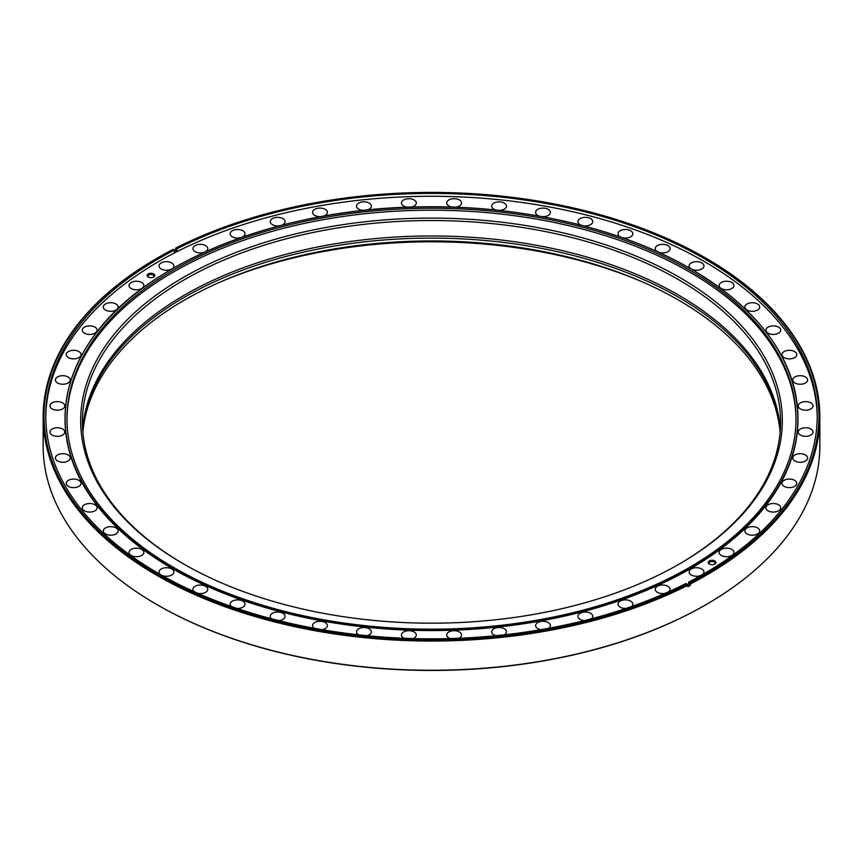 <?xml version="1.0" encoding="UTF-8"?>
<svg xmlns="http://www.w3.org/2000/svg" width="863" height="863" viewBox="0 0 863 863"><rect width="100%" height="100%" fill="white"/><g stroke="black" fill="none" stroke-linecap="round" stroke-linejoin="round"><path stroke-width="1.29" d="M668.868 591.662A7.422 4.283 0 0 0 670.076 589.321A7.422 4.283 0 0 0 667.908 586.29A7.422 4.283 0 0 0 659.817 585.362A7.422 4.283 0 0 0 655.244 589.321A7.422 4.283 0 0 0 657.412 592.352A7.422 4.283 0 0 0 664.995 593.388M631.619 606.506A7.422 4.283 0 0 0 632.827 604.165A7.422 4.283 0 0 0 630.659 601.133A7.422 4.283 0 0 0 622.568 600.206A7.422 4.283 0 0 0 617.994 604.165A7.422 4.283 0 0 0 620.163 607.196A7.422 4.283 0 0 0 626.009 608.437M591.371 618.793A7.422 4.283 0 0 0 592.752 616.311A7.422 4.283 0 0 0 590.572 613.28A7.422 4.283 0 0 0 582.493 612.352A7.422 4.283 0 0 0 577.919 616.311A7.422 4.283 0 0 0 580.087 619.332A7.422 4.283 0 0 0 584.467 620.562M548.76 628.286A7.422 4.283 0 0 0 550.432 625.578A7.422 4.283 0 0 0 548.253 622.547A7.422 4.283 0 0 0 540.173 621.619A7.422 4.283 0 0 0 535.589 625.578A7.422 4.283 0 0 0 537.768 628.598A7.422 4.283 0 0 0 540.885 629.677M504.391 634.812A7.422 4.283 0 0 0 506.484 631.824A7.422 4.283 0 0 0 504.305 628.803A7.422 4.283 0 0 0 496.225 627.876A7.422 4.283 0 0 0 491.651 631.824A7.422 4.283 0 0 0 493.819 634.855A7.422 4.283 0 0 0 495.88 635.697M458.9 638.264A7.422 4.283 0 0 0 461.554 634.974A7.422 4.283 0 0 0 459.375 631.953A7.422 4.283 0 0 0 451.295 631.026A7.422 4.283 0 0 0 446.71 634.974A7.422 4.283 0 0 0 448.889 638.005A7.422 4.283 0 0 0 450.076 638.566M412.924 638.566A7.422 4.283 0 0 0 416.29 634.974A7.422 4.283 0 0 0 414.111 631.953A7.422 4.283 0 0 0 406.031 631.026A7.422 4.283 0 0 0 401.446 634.974A7.422 4.283 0 0 0 403.625 638.005A7.422 4.283 0 0 0 404.1 638.264M367.12 635.697A7.422 4.283 0 0 0 371.349 631.824A7.422 4.283 0 0 0 369.181 628.803A7.422 4.283 0 0 0 361.101 627.876A7.422 4.283 0 0 0 356.516 631.824A7.422 4.283 0 0 0 358.609 634.812M322.115 629.677A7.422 4.283 0 0 0 327.411 625.578A7.422 4.283 0 0 0 325.232 622.547A7.422 4.283 0 0 0 317.153 621.619A7.422 4.283 0 0 0 312.568 625.578A7.422 4.283 0 0 0 314.24 628.286M278.533 620.562A7.422 4.283 0 0 0 285.081 616.311A7.422 4.283 0 0 0 282.913 613.28A7.422 4.283 0 0 0 274.833 612.352A7.422 4.283 0 0 0 270.248 616.311A7.422 4.283 0 0 0 271.629 618.793M236.991 608.437A7.422 4.283 0 0 0 245.006 604.165A7.422 4.283 0 0 0 242.837 601.133A7.422 4.283 0 0 0 234.747 600.206A7.422 4.283 0 0 0 230.173 604.165A7.422 4.283 0 0 0 231.381 606.506M198.005 593.388A7.422 4.283 0 0 0 207.756 589.321A7.422 4.283 0 0 0 205.588 586.29A7.422 4.283 0 0 0 197.498 585.362A7.422 4.283 0 0 0 192.924 589.321A7.422 4.283 0 0 0 194.132 591.662M171.705 568.965A7.422 4.283 0 0 0 163.625 568.037A7.422 4.283 0 0 0 159.04 571.986A7.422 4.283 0 0 0 161.219 575.017A7.422 4.283 0 0 0 169.299 575.945A7.422 4.283 0 0 0 173.873 571.986A7.422 4.283 0 0 0 171.705 568.965M141.694 549.407A7.422 4.283 0 0 0 133.603 548.469A7.422 4.283 0 0 0 129.029 552.428A7.422 4.283 0 0 0 131.198 555.459A7.422 4.283 0 0 0 139.288 556.387A7.422 4.283 0 0 0 143.862 552.428A7.422 4.283 0 0 0 141.694 549.407M115.976 527.897A7.422 4.283 0 0 0 107.897 526.969A7.422 4.283 0 0 0 103.312 530.928A7.422 4.283 0 0 0 105.491 533.949A7.422 4.283 0 0 0 113.571 534.877A7.422 4.283 0 0 0 118.155 530.928A7.422 4.283 0 0 0 115.976 527.897M94.941 504.758A7.422 4.283 0 0 0 86.861 503.83A7.422 4.283 0 0 0 82.276 507.789A7.422 4.283 0 0 0 84.455 510.81A7.422 4.283 0 0 0 92.535 511.737A7.422 4.283 0 0 0 97.12 507.789A7.422 4.283 0 0 0 94.941 504.758M78.889 480.324A7.422 4.283 0 0 0 70.809 479.397A7.422 4.283 0 0 0 66.235 483.356A7.422 4.283 0 0 0 68.404 486.376A7.422 4.283 0 0 0 76.483 487.304A7.422 4.283 0 0 0 81.068 483.356A7.422 4.283 0 0 0 78.889 480.324M68.058 454.952A7.422 4.283 0 0 0 59.979 454.024A7.422 4.283 0 0 0 55.394 457.983A7.422 4.283 0 0 0 57.573 461.004A7.422 4.283 0 0 0 65.653 461.932A7.422 4.283 0 0 0 70.237 457.983A7.422 4.283 0 0 0 68.058 454.952M62.611 429.008A7.422 4.283 0 0 0 54.52 428.08A7.422 4.283 0 0 0 49.946 432.039A7.422 4.283 0 0 0 52.114 435.071A7.422 4.283 0 0 0 60.194 435.998A7.422 4.283 0 0 0 64.779 432.039A7.422 4.283 0 0 0 62.611 429.008M62.611 402.881A7.422 4.283 0 0 0 54.52 401.953A7.422 4.283 0 0 0 49.946 405.901A7.422 4.283 0 0 0 52.114 408.933A7.422 4.283 0 0 0 60.194 409.86A7.422 4.283 0 0 0 64.779 405.901A7.422 4.283 0 0 0 62.611 402.881M68.058 376.937A7.422 4.283 0 0 0 59.979 376.009A7.422 4.283 0 0 0 55.394 379.968A7.422 4.283 0 0 0 57.573 382.989A7.422 4.283 0 0 0 65.653 383.916A7.422 4.283 0 0 0 70.237 379.968A7.422 4.283 0 0 0 68.058 376.937M78.889 351.565A7.422 4.283 0 0 0 70.809 350.637A7.422 4.283 0 0 0 66.235 354.596A7.422 4.283 0 0 0 68.404 357.616A7.422 4.283 0 0 0 76.483 358.544A7.422 4.283 0 0 0 81.068 354.596A7.422 4.283 0 0 0 78.889 351.565M94.941 327.131A7.422 4.283 0 0 0 86.861 326.203A7.422 4.283 0 0 0 82.276 330.162A7.422 4.283 0 0 0 84.455 333.183A7.422 4.283 0 0 0 92.535 334.11A7.422 4.283 0 0 0 97.12 330.162A7.422 4.283 0 0 0 94.941 327.131M115.976 303.992A7.422 4.283 0 0 0 107.897 303.064A7.422 4.283 0 0 0 103.312 307.023A7.422 4.283 0 0 0 105.491 310.044A7.422 4.283 0 0 0 113.571 310.971A7.422 4.283 0 0 0 118.155 307.023A7.422 4.283 0 0 0 115.976 303.992M141.694 282.481A7.422 4.283 0 0 0 133.603 281.554A7.422 4.283 0 0 0 129.029 285.513A7.422 4.283 0 0 0 131.198 288.544A7.422 4.283 0 0 0 139.288 289.472A7.422 4.283 0 0 0 143.862 285.513A7.422 4.283 0 0 0 141.694 282.481M171.705 262.924A7.422 4.283 0 0 0 163.625 261.996A7.422 4.283 0 0 0 159.04 265.955A7.422 4.283 0 0 0 161.219 268.976A7.422 4.283 0 0 0 169.299 269.903A7.422 4.283 0 0 0 173.873 265.955A7.422 4.283 0 0 0 171.705 262.924M205.588 245.599A7.422 4.283 0 0 0 197.498 244.671A7.422 4.283 0 0 0 192.924 248.62A7.422 4.283 0 0 0 195.092 251.651A7.422 4.283 0 0 0 203.183 252.579A7.422 4.283 0 0 0 207.756 248.62A7.422 4.283 0 0 0 205.588 245.599M242.837 230.755A7.422 4.283 0 0 0 234.747 229.817A7.422 4.283 0 0 0 230.173 233.776A7.422 4.283 0 0 0 232.341 236.807A7.422 4.283 0 0 0 240.432 237.735A7.422 4.283 0 0 0 245.006 233.776A7.422 4.283 0 0 0 242.837 230.755M281.543 225.286A7.422 4.283 0 0 0 285.081 221.629A7.422 4.283 0 0 0 282.913 218.609A7.422 4.283 0 0 0 274.833 217.681A7.422 4.283 0 0 0 270.248 221.629A7.422 4.283 0 0 0 272.428 224.66A7.422 4.283 0 0 0 279.849 225.728M323.355 216.182A7.422 4.283 0 0 0 327.411 212.363A7.422 4.283 0 0 0 325.232 209.342A7.422 4.283 0 0 0 317.153 208.415A7.422 4.283 0 0 0 312.568 212.363A7.422 4.283 0 0 0 314.747 215.394A7.422 4.283 0 0 0 320.993 216.613M366.656 210.097A7.422 4.283 0 0 0 371.349 206.117A7.422 4.283 0 0 0 369.181 203.085A7.422 4.283 0 0 0 361.101 202.158A7.422 4.283 0 0 0 356.516 206.117A7.422 4.283 0 0 0 358.695 209.137A7.422 4.283 0 0 0 363.852 210.399M410.82 207.098A7.422 4.283 0 0 0 416.29 202.967A7.422 4.283 0 0 0 414.111 199.936A7.422 4.283 0 0 0 406.031 199.008A7.422 4.283 0 0 0 401.446 202.967A7.422 4.283 0 0 0 403.625 205.987A7.422 4.283 0 0 0 407.789 207.206M455.189 207.206A7.422 4.283 0 0 0 461.554 202.967A7.422 4.283 0 0 0 459.375 199.936A7.422 4.283 0 0 0 451.295 199.008A7.422 4.283 0 0 0 446.71 202.967A7.422 4.283 0 0 0 448.889 205.987A7.422 4.283 0 0 0 452.19 207.098M499.148 210.399A7.422 4.283 0 0 0 506.484 206.117A7.422 4.283 0 0 0 504.305 203.085A7.422 4.283 0 0 0 496.225 202.158A7.422 4.283 0 0 0 491.651 206.117A7.422 4.283 0 0 0 493.819 209.137A7.422 4.283 0 0 0 496.344 210.097M542.029 216.613A7.422 4.283 0 0 0 550.432 212.363A7.422 4.283 0 0 0 548.253 209.342A7.422 4.283 0 0 0 540.173 208.415A7.422 4.283 0 0 0 535.589 212.363A7.422 4.283 0 0 0 537.768 215.394A7.422 4.283 0 0 0 539.634 216.182M583.161 225.728A7.422 4.283 0 0 0 592.752 221.629A7.422 4.283 0 0 0 590.572 218.609A7.422 4.283 0 0 0 582.493 217.681A7.422 4.283 0 0 0 577.919 221.629A7.422 4.283 0 0 0 580.087 224.66A7.422 4.283 0 0 0 581.446 225.286M630.659 230.755A7.422 4.283 0 0 0 622.568 229.817A7.422 4.283 0 0 0 617.994 233.776A7.422 4.283 0 0 0 620.163 236.807A7.422 4.283 0 0 0 628.253 237.735A7.422 4.283 0 0 0 632.827 233.776A7.422 4.283 0 0 0 630.659 230.755M667.908 245.599A7.422 4.283 0 0 0 659.817 244.671A7.422 4.283 0 0 0 655.244 248.62A7.422 4.283 0 0 0 657.412 251.651A7.422 4.283 0 0 0 665.502 252.579A7.422 4.283 0 0 0 670.076 248.62A7.422 4.283 0 0 0 667.908 245.599M701.781 262.924A7.422 4.283 0 0 0 693.701 261.996A7.422 4.283 0 0 0 689.127 265.955A7.422 4.283 0 0 0 691.295 268.976A7.422 4.283 0 0 0 699.375 269.903A7.422 4.283 0 0 0 703.96 265.955A7.422 4.283 0 0 0 701.781 262.924M731.802 282.481A7.422 4.283 0 0 0 723.712 281.554A7.422 4.283 0 0 0 719.138 285.513A7.422 4.283 0 0 0 721.306 288.544A7.422 4.283 0 0 0 729.397 289.472A7.422 4.283 0 0 0 733.971 285.513A7.422 4.283 0 0 0 731.802 282.481M757.509 303.992A7.422 4.283 0 0 0 749.429 303.064A7.422 4.283 0 0 0 744.845 307.023A7.422 4.283 0 0 0 747.024 310.044A7.422 4.283 0 0 0 755.103 310.971A7.422 4.283 0 0 0 759.688 307.023A7.422 4.283 0 0 0 757.509 303.992M778.545 327.131A7.422 4.283 0 0 0 770.465 326.203A7.422 4.283 0 0 0 765.88 330.162A7.422 4.283 0 0 0 768.059 333.183A7.422 4.283 0 0 0 776.139 334.11A7.422 4.283 0 0 0 780.724 330.162A7.422 4.283 0 0 0 778.545 327.131M794.596 351.565A7.422 4.283 0 0 0 786.517 350.637A7.422 4.283 0 0 0 781.932 354.596A7.422 4.283 0 0 0 784.111 357.616A7.422 4.283 0 0 0 792.191 358.544A7.422 4.283 0 0 0 796.765 354.596A7.422 4.283 0 0 0 794.596 351.565M805.427 376.937A7.422 4.283 0 0 0 797.347 376.009A7.422 4.283 0 0 0 792.763 379.968A7.422 4.283 0 0 0 794.942 382.989A7.422 4.283 0 0 0 803.022 383.916A7.422 4.283 0 0 0 807.606 379.968A7.422 4.283 0 0 0 805.427 376.937M810.886 402.881A7.422 4.283 0 0 0 802.806 401.953A7.422 4.283 0 0 0 798.221 405.901A7.422 4.283 0 0 0 800.389 408.933A7.422 4.283 0 0 0 808.48 409.86A7.422 4.283 0 0 0 813.054 405.901A7.422 4.283 0 0 0 810.886 402.881M810.886 429.008A7.422 4.283 0 0 0 802.806 428.08A7.422 4.283 0 0 0 798.221 432.039A7.422 4.283 0 0 0 800.389 435.071A7.422 4.283 0 0 0 808.48 435.998A7.422 4.283 0 0 0 813.054 432.039A7.422 4.283 0 0 0 810.886 429.008M805.427 454.952A7.422 4.283 0 0 0 797.347 454.024A7.422 4.283 0 0 0 792.763 457.983A7.422 4.283 0 0 0 794.942 461.004A7.422 4.283 0 0 0 803.022 461.932A7.422 4.283 0 0 0 807.606 457.983A7.422 4.283 0 0 0 805.427 454.952M794.596 480.324A7.422 4.283 0 0 0 786.517 479.397A7.422 4.283 0 0 0 781.932 483.356A7.422 4.283 0 0 0 784.111 486.376A7.422 4.283 0 0 0 792.191 487.304A7.422 4.283 0 0 0 796.765 483.356A7.422 4.283 0 0 0 794.596 480.324M778.545 504.758A7.422 4.283 0 0 0 770.465 503.83A7.422 4.283 0 0 0 765.88 507.789A7.422 4.283 0 0 0 768.059 510.81A7.422 4.283 0 0 0 776.139 511.737A7.422 4.283 0 0 0 780.724 507.789A7.422 4.283 0 0 0 778.545 504.758M757.509 527.897A7.422 4.283 0 0 0 749.429 526.969A7.422 4.283 0 0 0 744.845 530.928A7.422 4.283 0 0 0 747.024 533.949A7.422 4.283 0 0 0 755.103 534.877A7.422 4.283 0 0 0 759.688 530.928A7.422 4.283 0 0 0 757.509 527.897M731.802 549.407A7.422 4.283 0 0 0 723.712 548.469A7.422 4.283 0 0 0 719.138 552.428A7.422 4.283 0 0 0 721.306 555.459A7.422 4.283 0 0 0 729.397 556.387A7.422 4.283 0 0 0 733.971 552.428A7.422 4.283 0 0 0 731.802 549.407M702.083 574.844A7.422 4.283 0 0 0 703.96 571.986A7.422 4.283 0 0 0 701.781 568.965A7.422 4.283 0 0 0 693.701 568.037A7.422 4.283 0 0 0 689.127 571.986A7.422 4.283 0 0 0 691.295 575.017A7.422 4.283 0 0 0 701.371 575.243M153.668 273.895A3.84 2.222 0 0 0 148.231 273.895A3.84 2.222 0 0 0 148.231 277.034L148.231 277.034A3.84 2.222 0 0 0 153.668 277.034A3.84 2.222 0 0 0 153.668 273.895M153.312 277.206A2.967 1.715 0 0 0 153.916 276.182A2.967 1.715 0 0 0 153.042 274.963A2.967 1.715 0 0 0 149.817 274.596A2.967 1.715 0 0 0 147.983 276.182A2.967 1.715 0 0 0 148.576 277.206M714.769 560.907A3.84 2.222 0 0 0 709.332 560.907A3.84 2.222 0 0 0 709.332 564.046L709.332 564.046A3.84 2.222 0 0 0 714.769 564.046A3.84 2.222 0 0 0 714.769 560.907M714.424 564.219A2.967 1.715 0 0 0 715.017 563.194A2.967 1.715 0 0 0 714.154 561.975A2.967 1.715 0 0 0 710.918 561.608A2.967 1.715 0 0 0 709.084 563.194A2.967 1.715 0 0 0 709.688 564.219M157.195 258.113A388.35 224.207 0 0 0 156.893 258.296A388.35 224.207 0 0 0 43.15 416.829L43.15 446.052A388.35 224.207 0 0 0 156.893 604.585L157.508 604.941A387.476 223.711 0 0 0 705.492 604.941A387.476 223.711 0 0 0 705.805 604.769M157.508 604.941L156.893 604.585A388.35 224.207 0 0 0 706.107 604.585A388.35 224.207 0 0 0 819.85 446.052L819.85 416.829A388.35 224.207 0 0 0 706.107 258.296L705.492 257.94A387.476 223.711 0 0 0 175.858 248.015L177.012 248.76L177.012 250.906A385.729 222.697 0 0 0 174.402 252.244L174.402 250.097A385.729 222.697 0 0 0 45.771 416.117A385.729 222.697 0 0 0 158.749 573.593A385.729 222.697 0 0 0 685.988 583.474L687.142 584.229A387.476 223.711 0 0 1 148.77 569.095A387.476 223.711 0 0 1 157.508 257.94L156.893 258.296M780.249 430.853A349.084 201.543 0 0 0 678.34 297.131A349.084 201.543 0 0 0 304.973 251.802A349.084 201.543 0 0 0 82.751 430.853M780.13 432.277A349.084 201.543 0 0 0 678.34 299.979A349.084 201.543 0 0 0 306.128 254.391A349.084 201.543 0 0 0 82.87 432.277M678.954 564.219A349.084 201.543 0 0 0 780.584 422.072A349.084 201.543 0 0 0 678.34 279.558A349.084 201.543 0 0 0 297.918 235.869A349.084 201.543 0 0 0 82.417 422.072A349.084 201.543 0 0 0 184.046 564.219M780.325 429.785A349.084 201.543 0 0 0 678.34 294.984A349.084 201.543 0 0 0 304.11 249.86A349.084 201.543 0 0 0 82.675 429.785M642.849 282.082A355.006 204.963 0 0 0 220.151 282.082M679.569 277.422A350.82 202.546 0 0 0 183.431 277.422A350.82 202.546 0 0 0 183.431 563.863L183.431 563.863A350.82 202.546 0 0 0 679.569 563.863A350.82 202.546 0 0 0 679.569 277.422M689.257 269.903A364.52 210.453 0 0 0 292.007 224.283A364.52 210.453 0 0 0 66.98 418.728A364.52 210.453 0 0 0 173.743 567.541A364.52 210.453 0 0 0 570.993 613.162A364.52 210.453 0 0 0 796.02 418.728A364.52 210.453 0 0 0 689.257 269.903M796.02 419.688A364.52 210.453 0 0 0 689.257 271.834A364.52 210.453 0 0 0 292.773 226.03A364.52 210.453 0 0 0 66.98 419.688M65.016 418.684A366.484 211.586 0 0 0 65.016 418.976A366.484 211.586 0 0 0 172.352 568.588A366.484 211.586 0 0 0 571.748 614.456A366.484 211.586 0 0 0 797.984 418.976A366.484 211.586 0 0 0 797.984 418.684M687.477 584.855A385.729 222.697 0 0 0 688.598 584.283L688.598 582.137A385.729 222.697 0 0 0 817.229 416.117A385.729 222.697 0 0 0 704.251 258.652A385.729 222.697 0 0 0 177.012 248.76M817.229 417.541A385.729 222.697 0 0 0 704.251 261.5A385.729 222.697 0 0 0 285.027 212.956A385.729 222.697 0 0 0 45.771 417.541M688.598 582.137L690.335 583.981A388.35 224.207 0 0 0 819.85 416.829M690.335 583.981L690.335 585.405A388.35 224.207 180 0 1 687.725 586.743L687.142 584.229M43.15 416.829A388.35 224.207 0 0 0 156.893 575.373A388.35 224.207 0 0 0 687.725 585.319M174.402 250.216A388.35 224.207 180 0 1 175.275 249.774L175.858 248.015M689.753 582.892A387.476 223.711 0 0 0 705.492 257.94L706.107 258.296M174.402 250.097L173.247 249.342A387.476 223.711 0 0 0 157.508 257.94M175.275 249.774L177.012 250.906M688.598 584.283L690.335 585.405M172.427 567.886A366.376 211.532 0 0 0 690.573 567.886A366.376 211.532 0 0 0 690.573 268.749A366.376 211.532 0 0 0 172.427 268.749A366.376 211.532 0 0 0 172.427 567.886M690.648 268.771A366.484 211.586 180 0 1 797.984 418.382A366.484 211.586 180 0 1 571.748 613.873A366.484 211.586 180 0 1 172.352 568.005A366.484 211.586 180 0 1 65.016 418.382A366.484 211.586 180 0 1 289.191 223.398M573.809 223.398A366.484 211.586 180 0 1 690.583 268.738M65.016 418.976L65.016 418.382C65.113 389.601 74.887 361.964 94.315 335.47C147.702 260.712 280.896 208.274 420.885 206.85C520.465 204.93 620.486 227.864 690.627 268.727C760.724 310.4 796.506 360.292 797.984 418.382L797.984 418.976M705.492 604.941L706.107 604.585"/></g></svg>
